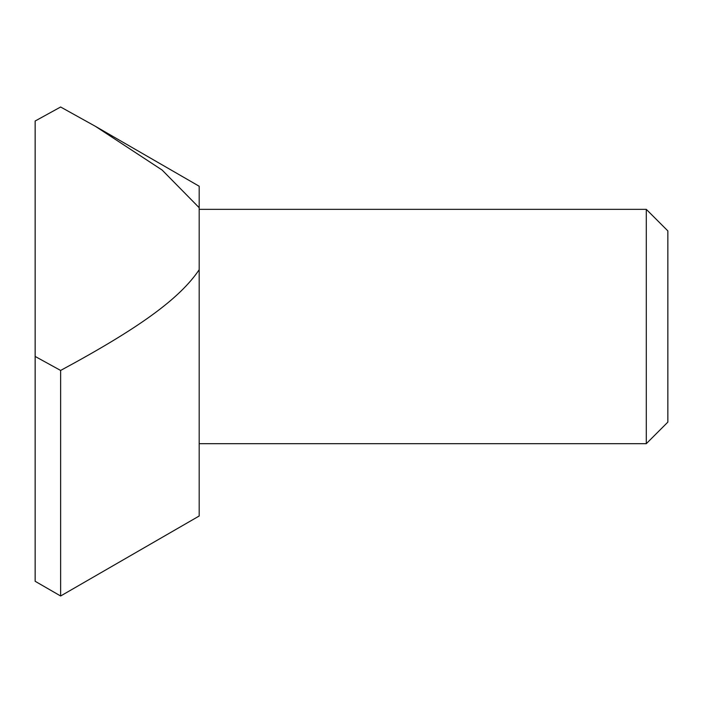 <?xml version="1.0" encoding="UTF-8"?>
<svg xmlns="http://www.w3.org/2000/svg" width="703" height="703" viewBox="0 0 703 703"><rect width="100%" height="100%" fill="white"/><g stroke="black" fill="none" stroke-linecap="round" stroke-linejoin="round"><path stroke-width="1.05" d="M667.85 422.125L646.294 443.681L646.294 209.345L667.85 230.909L667.85 422.125M60.625 370.446L35.15 356.447L35.15 581.284L60.625 595.995L199.186 516.002L199.186 269.732C179.634 298.696 139.458 327.897 60.625 370.446L60.625 595.995M35.15 356.447L35.15 121.013L60.625 107.005L95.432 126.338L199.186 186.233L199.186 269.732M95.432 126.338L162.138 170.056L199.186 207.719M646.294 443.681L199.186 443.681M199.186 209.345L646.294 209.345"/></g></svg>
